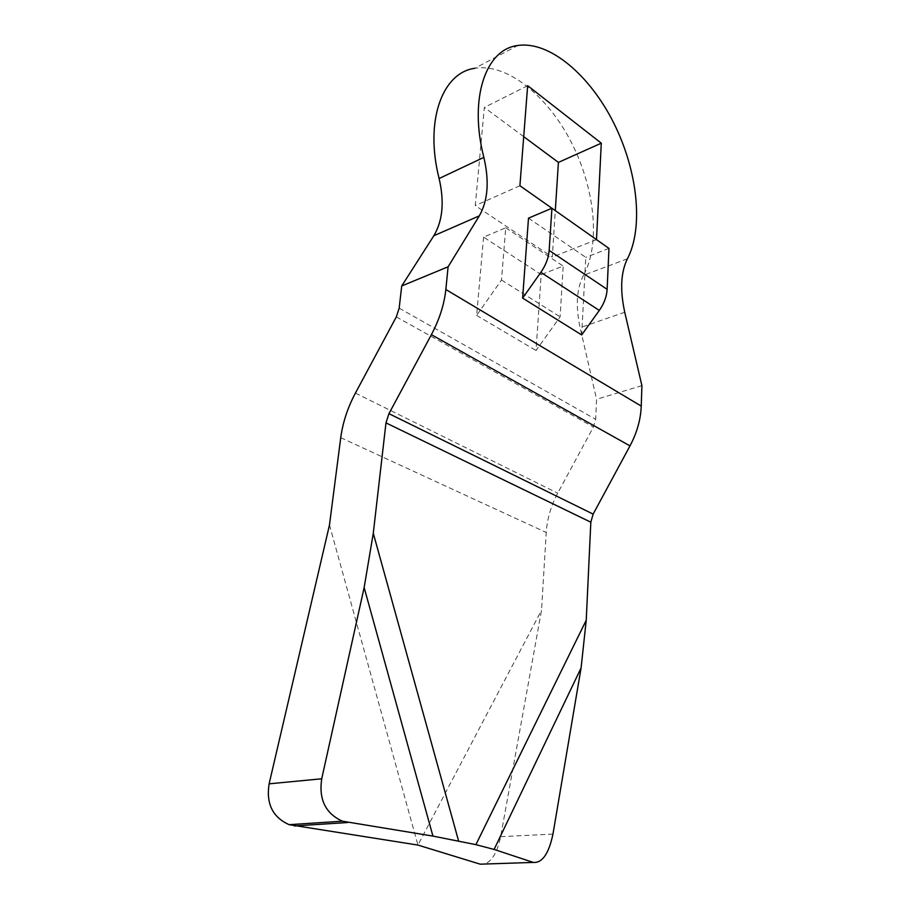 <?xml version="1.0" encoding="UTF-8"?>
<svg xmlns="http://www.w3.org/2000/svg" width="910" height="910" viewBox="0 0 910 910"><rect width="100%" height="100%" fill="white"/><g stroke="black" fill="none" stroke-linecap="round" stroke-linejoin="round"><path stroke-width="0.68" stroke-dasharray="4.55 3.41" d="M627.422 258.781L583.515 275.275C600.645 244.051 595.015 188.518 571.287 142.244C547.672 95.994 507.143 62.915 474.815 68.295L517.779 45.5M583.515 275.275C576.61 288.538 575.473 306.01 580.091 327.668L596.585 399.285L595.652 419.305L593.411 427.029L557.716 493.163C550.982 505.789 547.149 518.893 546.239 532.475L541.518 610.269L500.648 836.688C497.622 851.43 492.412 860.541 485.03 864.022M528.505 218.138L585.778 257.359L581.672 334.937M551.904 208.254L596.505 239.626M483.574 237.146L476.647 315.395L501.49 280.03L505.733 227.773L483.574 237.146L541.188 274.57L536.035 350.521L560.116 316.805L563.188 266.073L541.188 274.57M476.647 315.395L536.035 350.521M523.716 136.671L484.347 107.46L475.27 205.592L552.313 257.052L555.305 210.619M608.972 248.407L585.778 257.359M501.49 280.03L560.116 316.805M505.733 227.773L563.188 266.073M596.505 239.66L552.313 257.052M519.917 185.731L475.27 205.592M527.663 85.665L484.347 107.46M329.477 524.979L417.952 845.083L541.518 610.269M641.903 385.647L596.585 399.285M624.738 312.232L580.091 327.668M552.962 834.083L500.648 836.688M399.171 308.16L595.652 419.305M355.412 393.109L557.716 493.163M340.738 437.699L546.239 532.475M396.316 316.896L593.411 427.029"/><path stroke-width="1.36" d="M474.815 68.295C442.226 72.629 424.481 121.064 439.109 178.519C444.489 201.701 442.738 220.777 433.831 235.747L401.72 285.967L399.171 308.16L396.316 316.896L355.412 393.109C347.677 407.657 342.786 422.513 340.738 437.699L329.477 524.979L269.121 783.828C265.982 803.701 272.659 817.328 289.187 824.688L417.952 845.083L480.252 864.182L485.03 864.022M364.148 587.553L432.933 836.097L342.387 821.184C325.541 813.529 318.648 799.389 321.719 778.789L364.148 587.553L373.282 533.271L385.976 422.888L388.945 413.663L431.385 334.675C439.45 319.467 444.262 304.406 445.843 289.505L448.107 266.789L479.32 215.852C487.942 200.678 489.455 181.192 483.847 157.385C468.695 98.325 485.69 49.208 517.779 45.5C549.606 40.711 589.885 75.291 613.681 122.873C637.58 170.488 643.836 227.17 627.422 258.781C620.813 272.204 619.915 290.017 624.738 312.232L641.903 385.647L641.243 406.099C640.72 419.499 636.966 432.762 629.993 445.889L593.138 514.104L590.829 522.203L586.233 620.222L581.092 667.929L552.962 834.083C548.832 853.705 542.269 863.158 533.294 862.418L480.252 864.182M522.624 298.105L581.672 334.937L599.303 310.424C604.092 303.599 606.697 296.58 607.129 289.334L608.972 248.407L551.926 208.242L528.505 218.138L522.624 298.105L540.847 272.352C545.795 265.197 548.571 257.883 549.162 250.409L551.926 208.242M596.505 239.626L601.283 143.177L527.663 85.665L519.917 185.731L551.904 208.254M555.305 210.619L558.41 162.401L523.716 136.671M601.283 143.177L558.41 162.401M432.933 836.097L475.896 844.651L494.096 849.439L533.294 862.418M448.107 266.789L401.72 285.967M483.847 157.385L439.109 178.519M445.843 289.505L641.243 406.099M549.162 250.409L607.129 289.334M540.847 272.352L599.303 310.424M494.096 849.439L581.092 667.929M475.896 844.651L586.233 620.222M431.385 334.675L629.993 445.889M388.945 413.663L593.138 514.104M385.976 422.888L590.829 522.203M373.282 533.271L458.56 840.851M321.719 778.789L269.121 783.828M347.665 822.526L294.374 825.973M479.32 215.852L433.831 235.747M289.187 824.688L342.387 821.184"/></g></svg>
